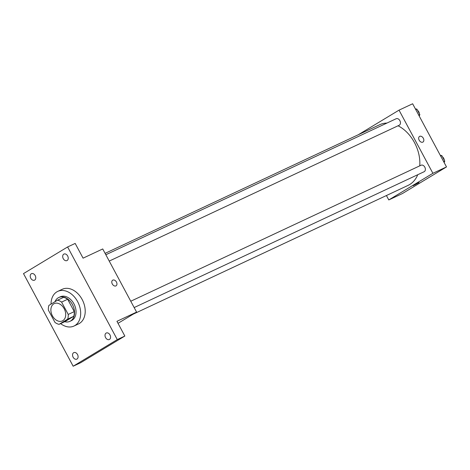 <?xml version="1.0" encoding="UTF-8"?>
<svg xmlns="http://www.w3.org/2000/svg" width="470" height="470" viewBox="0 0 470 470"><rect width="100%" height="100%" fill="white"/><g stroke="black" fill="none" stroke-linecap="round" stroke-linejoin="round"><path stroke-width="0.7" d="M53.78 303.843A9.57 6.85 64.9 0 1 54.238 303.596A9.57 6.85 64.9 0 1 64.502 309.354A9.57 6.85 64.9 0 1 62.357 320.928A9.57 6.85 64.9 0 1 52.246 315.493A9.57 6.85 64.9 0 1 53.78 303.843M48.369 310.082L54.99 322.438A12.849 9.206 64.9 0 0 59.061 324.341L67.692 319.13A12.849 9.206 64.9 0 0 68.226 314.442L61.605 302.093A12.849 9.206 64.9 0 0 57.534 300.183L48.904 305.394A12.849 9.206 64.9 0 0 48.369 310.082M68.226 314.442L74.272 311.61L67.651 299.255L61.605 302.093M67.651 299.255A12.849 9.206 64.9 0 0 63.579 297.351L57.534 300.183M74.272 311.61A12.849 9.206 64.9 0 1 73.737 316.298L67.692 319.13M59.061 324.341L65.107 321.509L73.737 316.298M64.713 321.697A13.154 9.424 -115.1 0 0 69.924 321.345A13.154 9.424 -115.1 0 0 72.433 304.548A13.154 9.424 -115.1 0 0 58.762 297.516A13.154 9.424 -115.1 0 0 54.967 301.734M58.762 297.516L60.277 296.811A13.154 9.424 64.9 0 1 73.943 303.837A13.154 9.424 64.9 0 1 71.44 320.634L69.924 321.345M51.024 304.113A19.135 13.706 64.9 0 1 56.823 291.882A19.135 13.706 64.9 0 1 57.739 291.394A19.135 13.706 64.9 0 1 78.267 302.909A19.135 13.706 64.9 0 1 73.972 326.051A19.135 13.706 64.9 0 1 60.601 323.619M57.739 291.394L62.275 289.267A19.135 13.706 64.9 0 1 82.802 300.782A19.135 13.706 64.9 0 1 78.508 323.924L73.972 326.051M73.114 357.206A3.59 2.567 64.9 0 1 73.802 352.623A3.59 2.567 64.9 0 1 77.65 354.785A3.59 2.567 64.9 0 1 76.845 359.121A3.59 2.567 64.9 0 1 73.114 357.206M30.785 278.258A3.59 2.567 64.9 0 1 31.472 273.681A3.59 2.567 64.9 0 1 35.321 275.837A3.59 2.567 64.9 0 1 34.516 280.179A3.59 2.567 64.9 0 1 30.785 278.258M63.256 258.653A3.59 2.567 64.9 0 1 63.938 254.07A3.59 2.567 64.9 0 1 67.786 256.232A3.59 2.567 64.9 0 1 66.981 260.568A3.59 2.567 64.9 0 1 63.256 258.653M105.586 337.601A3.59 2.567 64.9 0 1 106.267 333.019A3.59 2.567 64.9 0 1 110.115 335.175A3.59 2.567 64.9 0 1 109.31 339.516A3.59 2.567 64.9 0 1 105.586 337.601M117.283 339.593L67.615 246.962L23.5 273.605L73.167 366.23L117.283 339.593L124.844 336.05L116.942 321.315L136.594 312.109L102.73 248.953L83.073 258.159L75.177 243.425L67.615 246.962M112.665 280.196A3.29 2.291 -121.1 0 1 112.818 280.114A3.29 2.291 -121.1 0 1 116.39 281.93A3.29 2.291 -121.1 0 1 116.067 285.825A3.29 2.291 -121.1 0 1 112.412 284.191A3.29 2.291 -121.1 0 1 112.671 280.191A3.29 2.291 -121.1 0 1 112.818 280.114A3.29 2.291 -121.1 0 1 116.39 281.93A3.29 2.291 -121.1 0 1 116.067 285.825M124.844 336.05L80.728 362.687L73.167 366.23M118.017 323.325L136.594 312.109M105.092 253.359L379.695 124.715A33.488 23.982 64.9 0 1 386.957 123.058M398.055 125.784A33.488 23.982 64.9 0 1 419.757 165.851M417.736 174.722A33.488 23.982 64.9 0 1 408.113 185.368L133.216 314.148M420.909 165.322A3.59 2.567 64.9 0 1 421.079 165.229A3.59 2.567 64.9 0 1 424.927 167.391A3.59 2.567 64.9 0 1 424.122 171.726L134.156 307.568M395.987 118.84A3.59 2.567 64.9 0 1 396.157 118.746A3.59 2.567 64.9 0 1 400.005 120.908A3.59 2.567 64.9 0 1 399.2 125.243L109.234 261.085M386.416 195.532L388.778 199.938L432.894 173.301L399.03 110.144L358.293 134.743M388.778 199.938L402.385 193.564L446.5 166.926L432.894 173.301M446.5 166.926L412.637 103.77L399.03 110.144M419.551 136.429A3.29 2.291 -121.1 0 1 419.698 136.347A3.29 2.291 -121.1 0 1 423.276 138.162A3.29 2.291 -121.1 0 1 422.953 142.058A3.29 2.291 -121.1 0 1 419.293 140.424A3.29 2.291 -121.1 0 1 419.551 136.429A3.29 2.291 -121.1 0 1 419.704 136.347A3.29 2.291 -121.1 0 1 423.27 138.162A3.29 2.291 -121.1 0 1 422.953 142.058M414.047 185.115L419.029 182.583L414.047 185.115M419.029 182.583L413.23 185.691M419.246 116.102L419.839 114.586L416.902 109.116L415.38 108.881M419.839 114.586L418.717 115.115M416.902 109.116L415.786 109.645M417.566 110.356A3.59 2.567 64.9 0 1 419.34 113.658M444.173 162.585L444.761 161.069L441.829 155.599L440.302 155.364M444.761 161.069L443.645 161.598M441.829 155.599L440.707 156.128M442.493 156.839A3.59 2.567 64.9 0 1 444.262 160.141M421.079 165.229L130.76 301.235M396.157 118.746L105.838 254.752"/></g></svg>
